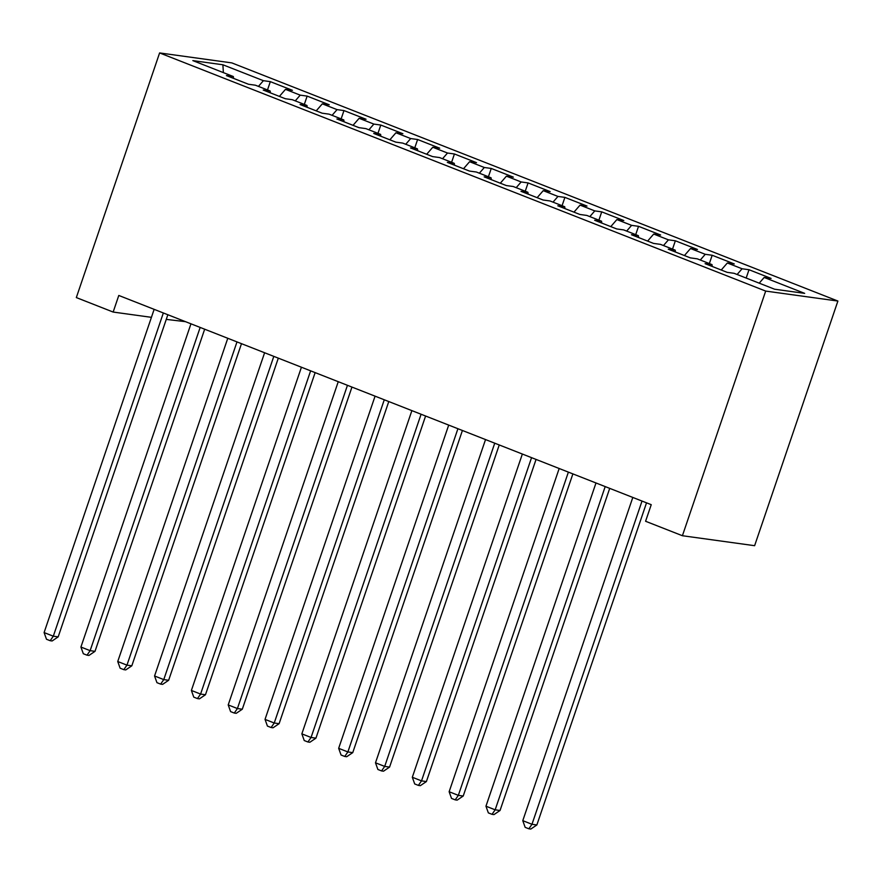 <?xml version="1.0" encoding="UTF-8"?>
<svg xmlns="http://www.w3.org/2000/svg" width="882" height="882" viewBox="0 0 882 882"><rect width="100%" height="100%" fill="white"/><g stroke="black" fill="none" stroke-linecap="round" stroke-linejoin="round"><path stroke-width="1.32" d="M185.474 321.665L166.268 319.383M837.9 301.049L231.823 62.898L159.609 52.931L765.686 291.082L837.9 301.049L754.617 545.693L682.403 535.727L765.686 291.082M223.367 72.611L222.892 64.772L192.838 60.615L233.344 76.536L226.409 75.576L248.504 84.253L255.438 85.212L270.168 91L263.233 90.041L285.327 98.729L292.262 99.688L306.98 105.465L300.056 104.517L322.151 113.194L329.074 114.153L343.804 119.941L336.88 118.982L358.974 127.658L365.898 128.618L380.627 134.406L373.703 133.447L395.798 142.134L402.721 143.093L417.451 148.871L410.516 147.922L432.61 156.599L439.545 157.558L454.274 163.346L447.339 162.387L469.433 171.064L476.368 172.023L491.087 177.811L484.163 176.852L506.257 185.54L513.181 186.499L527.91 192.276L520.986 191.328L543.08 200.005L550.004 200.964L564.734 206.752L557.81 205.793L579.904 214.469L586.828 215.429L601.557 221.217L594.633 220.257L616.716 228.945L623.651 229.904L638.381 235.681L631.446 234.733L653.54 243.41L660.475 244.369L675.204 250.157L668.269 249.198L690.363 257.875L697.287 258.834L712.017 264.622L705.093 263.663L727.187 272.351L734.111 273.31L774.617 289.219L804.671 293.364L764.165 277.455L771.1 278.414L749.005 269.727L742.071 268.767L727.341 262.979L734.276 263.939L712.182 255.262L705.258 254.303L690.529 248.515L697.453 249.474L675.358 240.786L668.435 239.838L653.705 234.05L660.629 235.009L638.535 226.321L631.611 225.362L616.882 219.574L623.806 220.533L601.722 211.856L594.788 210.897L580.058 205.109L586.993 206.068L564.899 197.381L557.964 196.432L543.235 190.644L550.17 191.603L528.075 182.916L521.152 181.957L506.422 176.168L513.346 177.128L491.252 168.451L484.328 167.492L469.599 161.704L476.523 162.663L454.428 153.975L447.505 153.027L432.775 147.239L439.699 148.198L417.616 139.51L410.681 138.551L395.952 132.763L402.887 133.722L380.792 125.046L373.858 124.086L359.128 118.298L366.063 119.257L343.969 110.57L337.045 109.622L322.316 103.833L329.24 104.793L307.145 96.105L300.222 95.146L285.492 89.358L292.416 90.317L270.322 81.64L267.5 89.953M222.892 64.772L263.398 80.681L270.322 81.64M682.403 535.727L645.58 521.262L651.236 504.68L118.794 295.459L113.15 312.052L151.417 317.333M285.492 89.358L279.396 96.392M300.222 95.146L295.261 100.868M233.344 76.536L233.565 78.388M322.316 103.833L316.208 110.867M337.045 109.622L332.084 115.333M270.168 91L270.388 92.853M359.128 118.298L353.032 125.332M373.858 124.086L368.908 129.797M306.98 105.465L307.212 107.328M395.952 132.763L389.855 139.797M410.681 138.551L405.731 144.273M343.804 119.941L344.035 121.793M432.775 147.239L426.679 154.273M447.505 153.027L442.543 158.738M380.627 134.406L380.859 136.258M469.599 161.704L463.502 168.738M484.328 167.492L479.367 173.203M417.451 148.871L417.671 150.734M506.422 176.168L500.315 183.202M521.152 181.957L516.191 187.679M454.274 163.346L454.495 165.199M543.235 190.644L537.138 197.678M557.964 196.432L553.014 202.143M491.087 177.811L491.318 179.663M580.058 205.109L573.962 212.143M594.788 210.897L589.837 216.608M527.91 192.276L528.142 194.139M616.882 219.574L610.785 226.608M631.611 225.362L626.65 231.084M564.734 206.752L564.965 208.604M653.705 234.05L647.609 241.084M668.435 239.838L663.473 245.549M601.557 221.217L601.778 223.069M690.529 248.515L684.421 255.548M705.258 254.303L700.297 260.014M638.381 235.681L638.601 237.545M727.341 262.979L721.244 270.013M742.071 268.767L737.12 274.489M675.204 250.157L675.425 252.009M764.165 277.455L759.215 283.166M712.017 264.622L712.248 266.474M159.609 52.931L76.326 297.576L113.15 312.052M263.398 80.681L258.437 86.392M749.005 269.727L746.172 278.039M712.182 255.262L709.348 263.575M675.358 240.786L672.525 249.11M638.535 226.321L635.713 234.634M601.722 211.856L598.889 220.169M564.899 197.381L562.066 205.704M528.075 182.916L525.242 191.229M491.252 168.451L488.419 176.764M454.428 153.975L451.606 162.299M417.616 139.51L414.783 147.823M380.792 125.046L377.959 133.358M343.969 110.57L341.136 118.894M307.145 96.105L304.312 104.418M642.019 501.053L531.978 824.284L522.783 820.668L632.813 497.437M646.528 502.828L536.862 824.957L531.978 824.284L528.847 828.793L525.165 827.349L522.783 820.668M536.862 824.957L530.799 829.069L528.847 828.793M605.195 486.588L495.166 809.819L485.96 806.203L595.989 482.972M609.705 488.363L500.039 810.492L495.166 809.819L492.024 814.329L488.352 812.884L485.96 806.203M500.039 810.492L493.975 814.593L492.024 814.329M568.383 472.124L458.342 795.355L449.136 791.738L559.177 468.507M572.881 473.888L463.215 796.027L458.342 795.355L455.211 799.864L451.529 798.408L449.136 791.738M463.215 796.027L457.163 800.128L455.211 799.864M531.559 457.648L421.519 780.879L412.313 777.263L522.353 454.032M536.058 459.423L426.403 781.562L421.519 780.879L418.388 785.388L414.705 783.944L412.313 777.263M426.403 781.562L420.339 785.664L418.388 785.388M494.736 443.183L384.695 766.414L375.489 762.798L485.53 439.567M499.245 444.958L389.579 767.086L384.695 766.414L381.564 770.923L377.882 769.479L375.489 762.798M389.579 767.086L383.516 771.188L381.564 770.923M457.912 428.718L347.872 751.949L338.666 748.333L448.706 425.102M462.422 430.482L352.756 752.622L347.872 751.949L344.741 756.458L341.058 755.003L338.666 748.333M352.756 752.622L346.692 756.723L344.741 756.458M421.089 414.242L311.059 737.473L301.853 733.857L411.883 410.626M425.598 416.017L315.932 738.157L311.059 737.473L307.917 741.983L304.235 740.538L301.853 733.857M315.932 738.157L309.869 742.258L307.917 741.983M384.276 399.778L274.236 723.008L265.03 719.392L375.07 396.161M388.775 401.553L279.109 723.681L274.236 723.008L271.105 727.518L267.422 726.073L265.03 719.392M279.109 723.681L273.056 727.782L271.105 727.518M347.453 385.313L237.412 708.544L228.206 704.927L338.247 381.697M351.951 387.077L242.296 709.216L237.412 708.544L234.281 713.053L230.599 711.598L228.206 704.927M242.296 709.216L236.233 713.317L234.281 713.053M310.629 370.837L200.589 694.068L191.383 690.452L301.423 367.221M315.139 372.612L205.473 694.751L200.589 694.068L197.458 698.577L193.775 697.133L191.383 690.452M205.473 694.751L199.409 698.853L197.458 698.577M273.806 356.372L163.765 679.603L154.559 675.987L264.6 352.756M278.315 358.147L168.649 680.276L163.765 679.603L160.634 684.112L156.952 682.668L154.559 675.987M168.649 680.276L162.586 684.377L160.634 684.112M236.982 341.907L126.953 665.138L117.747 661.522L227.776 338.291M241.492 343.671L131.826 665.811L126.953 665.138L123.811 669.647L120.128 668.192L117.747 661.522M131.826 665.811L125.762 669.912L123.811 669.647M200.159 327.431L90.129 650.662L80.924 647.046L190.964 323.815M204.668 329.207L95.002 651.346L90.129 650.662L86.998 655.172L83.316 653.727L80.924 647.046M95.002 651.346L88.95 655.447L86.998 655.172M163.346 312.967L53.306 636.198L44.1 632.581L154.141 309.35M167.845 314.742L58.179 636.87L53.306 636.198L50.175 640.707L46.492 639.263L44.1 632.581M58.179 636.87L52.126 640.971L50.175 640.707"/></g></svg>
